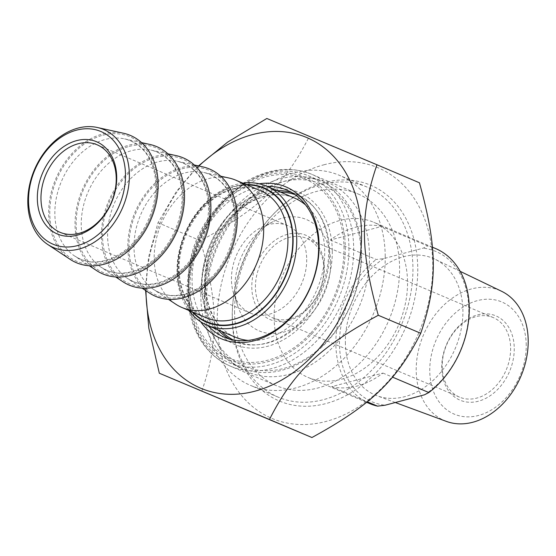 <?xml version="1.0" encoding="UTF-8"?>
<svg xmlns="http://www.w3.org/2000/svg" width="556" height="556" viewBox="0 0 556 556"><rect width="100%" height="100%" fill="white"/><g stroke="black" fill="none" stroke-linecap="round" stroke-linejoin="round"><path stroke-width="0.42" stroke-dasharray="2.78 2.08" d="M323.87 164.805A136.088 101.838 113 0 1 418.883 332.564A136.088 101.838 113 0 1 232.227 381.972A136.088 101.838 113 0 1 323.87 164.805M419.432 182.778L309.303 136.505C285.284 183.827 259.687 208.347 200.48 240.734C218.577 305.751 218.89 341.155 201.793 391.243M145.602 290.489L148.549 257.219L158.008 222.713L176.37 191.493L198.464 165.917M198.93 166.015A136.088 101.838 -67 0 0 145.999 290.753M309.303 136.505L266.831 118.477M332.3 251.187A82.517 61.751 113 0 1 234.875 344.511A82.517 61.751 113 0 1 233.694 209.758A82.517 61.751 113 0 1 332.3 251.187M234.569 311.596A104.194 77.972 -67 0 0 276.381 385.669A104.194 77.972 -67 0 0 358.981 363.999A104.194 77.972 -67 0 0 399.59 267.916A104.194 77.972 -67 0 0 357.779 193.842A104.194 77.972 -67 0 0 275.178 215.513A104.194 77.972 -67 0 0 234.569 311.596M207.958 325.58A79.925 59.812 113 0 1 192.056 280.314A79.925 59.812 113 0 1 267.026 186.385M259.235 183.807A82.517 61.751 -67 0 0 188.421 280.182A82.517 61.751 -67 0 0 200.688 321.764M229.267 338.958A79.925 59.812 -67 0 0 234.152 341.391A79.925 59.812 -67 0 0 297.516 324.767A79.925 59.812 -67 0 0 328.665 251.062A79.925 59.812 -67 0 0 296.598 194.239A79.925 59.812 -67 0 0 291.455 192.418M277.048 190.638A79.925 59.812 -67 0 0 210.314 244.445A79.925 59.812 -67 0 0 217.98 329.833M417.764 268.555A117.156 87.667 113 0 1 279.446 401.05A117.156 87.667 113 0 1 277.771 209.737A117.156 87.667 113 0 1 417.764 268.555M200.48 240.734L158.008 222.713M381.666 226.438A84.248 63.043 -67 0 0 330.354 240.018L381.666 226.438L427.571 245.912A84.248 63.043 113 0 1 435.459 248.476M330.354 240.018L376.252 259.499L383.779 258.596L423.213 248.157L427.571 245.912M331.633 386.656A84.248 63.043 -67 0 0 382.945 373.076L331.633 386.656L367.203 401.752M382.945 373.076L392.487 377.121M274.108 317.49A84.248 63.043 -67 0 0 307.913 377.378A84.248 63.043 -67 0 0 398.854 324.454A84.248 63.043 -67 0 0 373.729 222.275A84.248 63.043 -67 0 0 306.94 239.796A84.248 63.043 -67 0 0 274.108 317.49M369.643 403.58A84.248 63.043 113 0 1 335.838 343.684A84.248 63.043 113 0 1 376.252 259.499M383.779 258.596A81.656 61.104 -67 0 0 339.473 343.81A81.656 61.104 -67 0 0 385.058 405.234M324.322 267.839A45.794 34.27 -67 0 0 269.604 244.849A45.794 34.27 -67 0 0 270.258 319.63A45.794 34.27 -67 0 0 324.322 267.839M255.433 287.167A43.201 32.331 113 0 1 272.266 247.33A43.201 32.331 113 0 1 306.523 238.343A43.201 32.331 113 0 1 323.856 269.055A43.201 32.331 113 0 1 307.016 308.9A43.201 32.331 113 0 1 272.767 317.879A43.201 32.331 113 0 1 255.433 287.167M442.208 366.425A43.201 32.331 -67 0 0 459.541 397.137A43.201 32.331 -67 0 0 493.791 388.157A43.201 32.331 -67 0 0 510.63 348.313A43.201 32.331 -67 0 0 493.29 317.601A43.201 32.331 -67 0 0 459.041 326.587A43.201 32.331 -67 0 0 442.208 366.425M369.483 255.885A102.825 76.943 113 0 1 248.08 372.172A102.825 76.943 113 0 1 246.614 204.26A102.825 76.943 113 0 1 369.483 255.885M424.492 394.795A81.656 61.104 -67 0 0 468.791 309.581A81.656 61.104 -67 0 0 423.213 248.157M345.359 342.253A74.219 55.544 -67 0 0 376.968 395.747A74.219 55.544 -67 0 0 455.267 348.397A74.219 55.544 -67 0 0 434.924 259.186A74.219 55.544 -67 0 0 375.189 272.961A74.219 55.544 -67 0 0 345.359 342.253M514.265 348.445A45.794 34.27 113 0 1 460.194 400.237A45.794 34.27 113 0 1 459.541 325.448A45.794 34.27 113 0 1 514.265 348.445M526.24 345.276A60.917 45.585 -67 0 0 453.446 314.689A60.917 45.585 -67 0 0 454.315 414.164A60.917 45.585 -67 0 0 526.24 345.276M446.315 421.372A70.716 52.924 113 0 1 416.201 370.4A70.716 52.924 113 0 1 444.619 304.375A70.716 52.924 113 0 1 501.533 291.254M385.238 256.441A114.056 85.353 -67 0 0 339.473 175.355A114.056 85.353 -67 0 0 249.053 199.076A114.056 85.353 -67 0 0 204.601 304.257A114.056 85.353 -67 0 0 250.367 385.343A114.056 85.353 -67 0 0 340.786 361.622A114.056 85.353 -67 0 0 385.238 256.441M232.304 316.01A114.056 85.353 -67 0 0 278.063 397.095A114.056 85.353 -67 0 0 401.189 325.448A114.056 85.353 -67 0 0 367.175 187.115A114.056 85.353 -67 0 0 276.749 210.835A114.056 85.353 -67 0 0 232.304 316.01M70.056 259.298A69.125 51.729 113 0 1 55.781 178.872A69.125 51.729 113 0 1 123.543 133.259M306.71 259.423A47.524 35.563 113 0 1 288.189 303.249A47.524 35.563 113 0 1 250.513 313.132A47.524 35.563 113 0 1 233.666 293.533A47.524 35.563 113 0 1 261.841 227.14A47.524 35.563 113 0 1 287.64 225.639A47.524 35.563 113 0 1 306.71 259.423M242.791 183.139A75.602 56.58 -67 0 0 177.01 271.571A75.602 56.58 -67 0 0 188.783 310.401M192.105 311.812A73.01 54.641 113 0 1 177.482 270.355A73.01 54.641 113 0 1 246.106 184.543M188.143 290.434A101.526 75.977 -67 0 0 228.877 362.616A101.526 75.977 -67 0 0 309.372 341.502A101.526 75.977 -67 0 0 348.939 247.879A101.526 75.977 -67 0 0 308.198 175.696A101.526 75.977 -67 0 0 227.71 196.81A101.526 75.977 -67 0 0 188.143 290.434M188.609 289.224A98.933 74.038 113 0 1 305.425 177.336A98.933 74.038 113 0 1 306.836 338.896A98.933 74.038 113 0 1 188.609 289.224M200.806 295.813A101.526 75.977 113 0 1 240.373 202.182A101.526 75.977 113 0 1 320.861 181.068A101.526 75.977 113 0 1 361.602 253.251A101.526 75.977 113 0 1 322.035 346.875A101.526 75.977 113 0 1 241.54 367.989A101.526 75.977 113 0 1 200.806 295.813M204.441 295.938A98.933 74.038 -67 0 0 322.661 345.617A98.933 74.038 -67 0 0 321.25 184.05A98.933 74.038 -67 0 0 204.441 295.938M330.681 262.522A60.486 45.265 113 0 1 291.268 329.312A60.486 45.265 113 0 1 237.718 305.932A60.486 45.265 113 0 1 273.573 221.434A60.486 45.265 113 0 1 330.681 262.522M175.578 304.076A69.125 51.729 113 0 1 161.303 223.651A69.125 51.729 113 0 1 229.065 178.038M149.203 292.88A69.125 51.729 113 0 1 134.92 212.455A69.125 51.729 113 0 1 202.683 166.842M122.82 281.683A69.125 51.729 113 0 1 108.538 201.258A69.125 51.729 113 0 1 176.308 155.652M96.438 270.494A69.125 51.729 113 0 1 82.163 190.069A69.125 51.729 113 0 1 149.925 144.456M189.923 288.877A97.279 72.794 -67 0 0 306.168 337.721A97.279 72.794 -67 0 0 304.778 178.858A97.279 72.794 -67 0 0 189.923 288.877M188.672 292.115A104.194 77.972 113 0 1 229.274 196.032A104.194 77.972 113 0 1 311.881 174.362A104.194 77.972 113 0 1 342.955 300.733A104.194 77.972 113 0 1 230.476 366.189A104.194 77.972 113 0 1 188.672 292.115M247.059 184.946A72.579 54.314 -67 0 0 234.701 186.621A72.579 54.314 -67 0 0 182.528 241.172A72.579 54.314 -67 0 0 193.05 312.215M305.619 204.983A75.602 56.58 113 0 1 324.718 251.743A75.602 56.58 113 0 1 248.15 340.411M235.313 337.186A75.602 56.58 113 0 1 206.874 264.35A75.602 56.58 113 0 1 264.225 196.31A75.602 56.58 113 0 1 294.381 197.992C285.381 194.211 275.609 193.676 265.08 196.386C240.192 202.467 215.867 229.857 208.542 260.813C199.625 294.541 212.017 328.116 235.313 337.186M280.565 192.126A79.063 59.165 -67 0 0 266.303 193.947A79.063 59.165 -67 0 0 209.313 253.856A79.063 59.165 -67 0 0 221.496 331.32M233.124 339.883A79.063 59.165 -67 0 0 321.417 291.594A79.063 59.165 -67 0 0 294.798 194.544M232.623 188.984A69.125 51.729 113 0 1 260.194 190.52C251.993 187.08 243.09 186.594 233.478 189.068C210.752 194.607 188.477 219.676 181.77 248.004C173.611 278.883 184.981 309.546 206.186 317.789A69.125 51.729 113 0 1 180.186 251.194A69.125 51.729 113 0 1 232.623 188.984M235.82 220.19A64.294 48.115 -67 0 0 203.642 172.443A64.294 48.115 -67 0 0 184.377 173.048A64.294 48.115 -67 0 0 136.609 226.612A64.294 48.115 -67 0 0 153.894 289.676A64.294 48.115 -67 0 0 207.659 282.281A64.294 48.115 -67 0 0 235.82 220.19M181.979 168.809A67.728 50.679 113 0 1 229.267 252.292A67.728 50.679 113 0 1 136.373 276.881A67.728 50.679 113 0 1 181.979 168.809M209.438 208.993A64.294 48.115 -67 0 0 177.267 161.254A64.294 48.115 -67 0 0 157.994 161.852A64.294 48.115 -67 0 0 110.227 215.415A64.294 48.115 -67 0 0 127.519 278.486A64.294 48.115 -67 0 0 181.277 271.085A64.294 48.115 -67 0 0 209.438 208.993M155.604 157.612A67.728 50.679 113 0 1 202.884 241.102A67.728 50.679 113 0 1 109.991 265.685A67.728 50.679 113 0 1 155.604 157.612M183.063 197.797A64.294 48.115 -67 0 0 150.884 150.057A64.294 48.115 -67 0 0 131.619 150.655A64.294 48.115 -67 0 0 83.852 204.219A64.294 48.115 -67 0 0 101.136 267.29A64.294 48.115 -67 0 0 154.895 259.895A64.294 48.115 -67 0 0 183.063 197.797M129.221 146.416A67.728 50.679 113 0 1 176.502 229.906A67.728 50.679 113 0 1 83.608 254.495A67.728 50.679 113 0 1 129.221 146.416M156.681 186.607A64.294 48.115 -67 0 0 124.502 138.861A64.294 48.115 -67 0 0 105.237 139.466A64.294 48.115 -67 0 0 57.47 193.029A64.294 48.115 -67 0 0 74.754 256.094A64.294 48.115 -67 0 0 128.512 248.699A64.294 48.115 -67 0 0 156.681 186.607M102.839 135.226A67.728 50.679 113 0 1 150.12 218.71A67.728 50.679 113 0 1 57.233 243.299A67.728 50.679 113 0 1 102.839 135.226M276.381 385.669L230.476 366.189C219.835 361.622 210.912 354.457 203.698 344.699C193.001 329.819 187.511 311.826 187.233 290.725C187.351 263.252 195.469 237.766 211.586 214.275C223.498 197.477 237.732 185.099 254.287 177.135C274.337 167.884 293.533 166.96 311.881 174.362L357.779 193.842M296.598 194.239L286.569 189.985M234.152 341.391L224.124 337.131M432.366 247.163L373.729 222.275M366.571 402.273L307.913 377.378M493.29 317.601L306.523 238.343M459.541 397.137L272.767 317.879M460.159 271.335L434.924 259.186M395.302 402.523L376.968 395.747M367.175 187.115L339.473 175.355M278.063 397.095L250.367 385.343M60.034 232.304L250.513 313.132M97.161 144.81L287.64 225.639M228.877 362.616L241.54 367.989M308.198 175.696L320.861 181.068M220.69 176.196L203.642 172.443C220.447 176.495 229.746 190.541 232.783 203.489C239.226 226.549 230.316 258.172 211.885 276.93C203.684 285.416 194.788 291.045 185.197 293.832C175.898 296.404 167.307 296.021 159.412 292.664L153.894 289.676L168.44 299.336M194.315 165L177.267 161.254C194.065 165.306 203.371 179.352 206.408 192.293C212.844 215.353 203.934 246.975 185.502 265.74C177.301 274.219 168.405 279.856 158.814 282.636C149.515 285.214 140.925 284.825 133.03 281.468L127.519 278.486L142.058 288.14M167.933 153.81L150.884 150.057C167.683 154.109 176.989 168.155 180.026 181.096C186.462 204.156 177.552 235.779 159.12 254.544C150.919 263.023 142.023 268.659 132.432 271.439C123.14 274.018 114.543 273.628 106.655 270.279L101.136 267.29L115.676 276.944M141.551 142.614L124.502 138.861C141.3 142.913 150.606 156.959 153.644 169.907C160.086 192.96 151.169 224.582 132.745 243.347C124.544 251.833 115.641 257.463 106.05 260.25C96.758 262.821 88.161 262.432 80.272 259.082L74.754 256.094L89.301 265.747M233.666 293.533L237.718 305.932M261.841 227.14L273.573 221.434"/><path stroke-width="0.83" d="M159.322 373.222L311.93 437.523C371.137 405.129 396.734 380.61 420.746 333.287C437.843 283.206 437.53 247.795 419.432 182.778L376.961 164.757C359.871 214.845 360.177 250.249 378.275 315.266C319.075 347.653 293.471 372.172 269.458 419.495L159.322 373.222L148.82 328.207L145.602 290.489M198.464 165.917L227.578 142.141L266.831 118.477L376.961 164.757M145.999 290.753A136.088 101.838 -67 0 0 254.516 391.292A136.088 101.838 -67 0 0 361.532 234.583A136.088 101.838 -67 0 0 252.646 134.58A136.088 101.838 -67 0 0 198.93 166.015M420.746 333.287L378.275 315.266M311.93 437.523L269.458 419.495M267.026 186.385A79.925 59.812 113 0 1 286.569 189.985A79.925 59.812 113 0 1 318.637 246.808A79.925 59.812 113 0 1 287.494 320.513A79.925 59.812 113 0 1 224.124 337.131A79.925 59.812 113 0 1 207.958 325.58M200.688 321.764A82.517 61.751 -67 0 0 310.609 287.007A82.517 61.751 -67 0 0 259.235 183.807M291.455 192.418A79.925 59.812 -67 0 0 277.048 190.638M217.98 329.833A79.925 59.812 -67 0 0 229.267 338.958M392.487 377.121L428.85 392.55L424.492 394.795L385.058 405.234L377.531 406.137L367.203 401.752M377.531 406.137A84.248 63.043 113 0 1 369.643 403.58L366.571 402.273M432.366 247.163L435.459 248.476A84.248 63.043 113 0 1 469.167 313.619A84.248 63.043 113 0 1 428.85 392.55M460.159 271.335L501.533 291.254A70.716 52.924 113 0 1 528.2 340.758A70.716 52.924 113 0 1 446.315 421.372L395.302 402.523M27.8 201.995A64.135 47.997 -67 0 0 47.656 244.425A64.135 47.997 -67 0 0 101.282 237.044A64.135 47.997 -67 0 0 129.374 175.105A64.135 47.997 -67 0 0 97.279 127.484A64.135 47.997 -67 0 0 27.8 201.995M28.53 200.716A61.229 45.821 113 0 1 100.824 131.473A61.229 45.821 113 0 1 101.692 231.456A61.229 45.821 113 0 1 28.53 200.716M37.328 198.388A50.116 37.502 -67 0 0 97.217 223.554A50.116 37.502 -67 0 0 96.501 141.71A50.116 37.502 -67 0 0 37.328 198.388M97.279 127.484L123.543 133.259A69.125 51.729 113 0 1 158.133 184.592A69.125 51.729 113 0 1 127.859 251.347A69.125 51.729 113 0 1 70.056 259.298L47.656 244.425M116.232 178.594A47.524 35.563 113 0 1 97.71 222.421A47.524 35.563 113 0 1 60.034 232.304A47.524 35.563 113 0 1 40.97 198.513A47.524 35.563 113 0 1 59.485 154.693A47.524 35.563 113 0 1 97.161 144.81A47.524 35.563 113 0 1 116.232 178.594M188.783 310.401A75.602 56.58 -67 0 0 207.346 325.323A75.602 56.58 -67 0 0 267.29 309.595A75.602 56.58 -67 0 0 296.751 239.872A75.602 56.58 -67 0 0 266.414 186.128A75.602 56.58 -67 0 0 242.791 183.139M246.106 184.543A73.01 54.641 113 0 1 285.596 276.395A73.01 54.641 113 0 1 192.105 311.812M220.69 176.196L229.065 178.038A69.125 51.729 113 0 1 235.925 180.227A69.125 51.729 113 0 1 263.655 229.371A69.125 51.729 113 0 1 236.717 293.109A69.125 51.729 113 0 1 181.916 307.489A69.125 51.729 113 0 1 175.578 304.076L168.44 299.336M194.315 165L202.683 166.842A69.125 51.729 113 0 1 237.28 218.174A69.125 51.729 113 0 1 206.999 284.929A69.125 51.729 113 0 1 149.203 292.88L142.058 288.14M167.933 153.81L176.308 155.652A69.125 51.729 113 0 1 210.898 206.978A69.125 51.729 113 0 1 180.617 273.733A69.125 51.729 113 0 1 122.82 281.683L115.676 276.944M141.551 142.614L149.925 144.456A69.125 51.729 113 0 1 184.516 195.781A69.125 51.729 113 0 1 154.234 262.536A69.125 51.729 113 0 1 96.438 270.494L89.301 265.747M193.05 312.215A72.579 54.314 -67 0 0 285.297 276.269A72.579 54.314 -67 0 0 247.059 184.946M248.15 340.411A75.602 56.58 113 0 1 235.313 337.186L207.346 325.323M266.414 186.128L294.381 197.992A75.602 56.58 113 0 1 305.619 204.983M221.496 331.32A79.063 59.165 -67 0 0 233.124 339.883M294.798 194.544A79.063 59.165 -67 0 0 280.565 192.126M235.925 180.227L260.194 190.52A69.125 51.729 113 0 1 287.925 239.664A69.125 51.729 113 0 1 260.986 303.409A69.125 51.729 113 0 1 206.186 317.789L181.916 307.489"/></g></svg>

